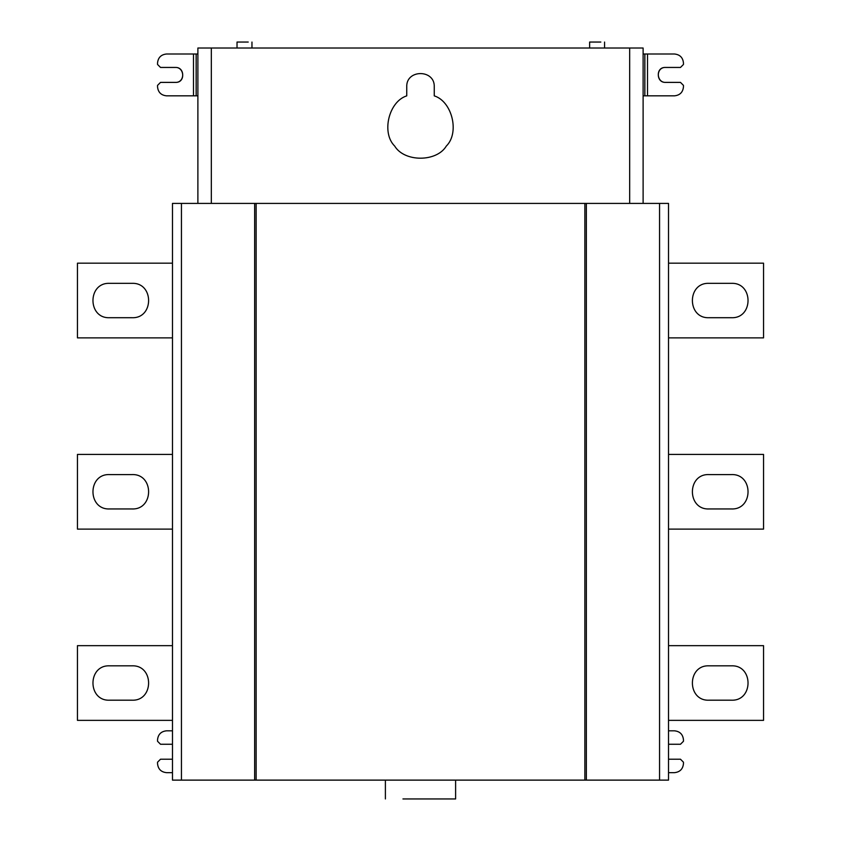 <?xml version="1.0" encoding="UTF-8"?>
<svg xmlns="http://www.w3.org/2000/svg" width="841" height="841" viewBox="0 0 841 841"><rect width="100%" height="100%" fill="white"/><g stroke="black" fill="none" stroke-linecap="round" stroke-linejoin="round"><path stroke-width="1.26" d="M455.612 798.95L402.944 798.95C380.542 798.95 380.542 798.95 402.944 798.95L455.612 798.95L455.612 780.122M731.418 317.709C753.578 318.655 753.578 282.397 731.418 283.343L709.005 283.343C686.855 282.397 686.855 318.655 709.005 317.709L731.418 317.709M668.521 263.17L763.544 263.17L763.544 337.882L668.521 337.882M731.418 508.952C753.578 509.888 753.578 473.641 731.418 474.587L709.005 474.587C686.855 473.641 686.855 509.888 709.005 508.952L731.418 508.952M668.521 454.413L763.544 454.413L763.544 529.115L668.521 529.115M731.418 700.196C753.578 701.131 753.578 664.884 731.418 665.83L709.005 665.83C686.855 664.884 686.855 701.131 709.005 700.196L731.418 700.196M668.521 645.657L763.544 645.657L763.544 720.359L668.521 720.359M109.582 283.343C87.422 282.397 87.422 318.655 109.582 317.709L131.995 317.709C154.145 318.655 154.145 282.397 131.995 283.343L109.582 283.343M172.479 337.882L77.456 337.882L77.456 263.17L172.479 263.17M109.582 474.587C87.422 473.641 87.422 509.888 109.582 508.952L131.995 508.952C154.145 509.888 154.145 473.641 131.995 474.587L109.582 474.587M172.479 529.115L77.456 529.115L77.456 454.413L172.479 454.413M109.582 665.83C87.422 664.884 87.422 701.131 109.582 700.196L131.995 700.196C154.145 701.131 154.145 664.884 131.995 665.83L109.582 665.83M172.479 720.359L77.456 720.359L77.456 645.657L172.479 645.657M172.479 772.658L166.507 772.658C161.104 772.08 158.108 769.095 157.54 763.691L157.54 762.198L160.526 759.213L172.479 759.213M172.479 730.818L166.507 730.818C161.104 731.386 158.108 734.382 157.54 739.786L157.54 741.278L160.526 744.264L172.479 744.264M181.446 780.122L172.479 780.122L172.479 203.406L181.446 203.406L181.446 780.122L584.852 780.122L584.852 203.406L181.446 203.406M406.75 86.875L406.75 95.863C388.763 101.498 381.215 132.867 394.681 146.061C404.363 162.239 436.637 162.239 446.319 146.061C459.785 132.867 452.237 101.498 434.25 95.863L434.25 86.875C434.997 69.151 406.003 69.151 406.75 86.875M589.625 42.05L600.831 42.05L589.625 42.05L589.625 48.021M237.025 42.05L248.232 42.05L237.025 42.05L237.025 48.021M643.113 54.003L674.493 54.003C679.896 54.57 682.892 57.556 683.46 62.97L683.46 64.463L680.474 67.448L665.525 67.448C655.339 66.944 656.453 82.786 665.525 82.386C655.896 82.796 655.896 67.038 665.525 67.448M647.507 54.003L647.507 95.832L674.493 95.832C679.896 95.264 682.892 92.279 683.46 86.875L683.46 85.383L680.474 82.386L665.525 82.386M647.507 95.832L643.113 95.832M629.667 203.406L629.667 48.021L643.113 48.021L643.113 203.406M629.667 48.021L211.333 48.021L211.333 203.406M211.333 48.021L197.887 48.021L197.887 203.406M197.887 95.832L166.507 95.832C161.104 95.264 158.108 92.279 157.54 86.875L157.54 85.383L160.526 82.386L175.475 82.386C185.661 82.891 184.547 67.059 175.475 67.448C185.104 67.038 185.104 82.796 175.475 82.386M193.493 95.832L193.493 54.003L166.507 54.003C161.104 54.57 158.108 57.556 157.54 62.97L157.54 64.463L160.526 67.448L175.475 67.448M193.493 54.003L197.887 54.003M586.345 203.406L586.345 780.122L659.554 780.122L659.554 203.406L584.852 203.406M659.554 203.406L668.521 203.406L668.521 780.122L659.554 780.122M668.521 730.818L674.493 730.818C679.896 731.386 682.892 734.382 683.46 739.786L683.46 741.278L680.474 744.264L668.521 744.264M668.521 772.658L674.493 772.658C679.896 772.08 682.892 769.095 683.46 763.691L683.46 762.198L680.474 759.213L668.521 759.213M584.852 780.122L586.345 780.122M256.148 203.406L256.148 780.122M254.655 203.406L254.655 780.122M644.847 95.832L644.847 54.003M196.153 54.003L196.153 95.832M385.388 780.122L385.388 798.95M604.574 48.021L604.574 42.05M251.964 48.021L251.964 42.05"/></g></svg>
